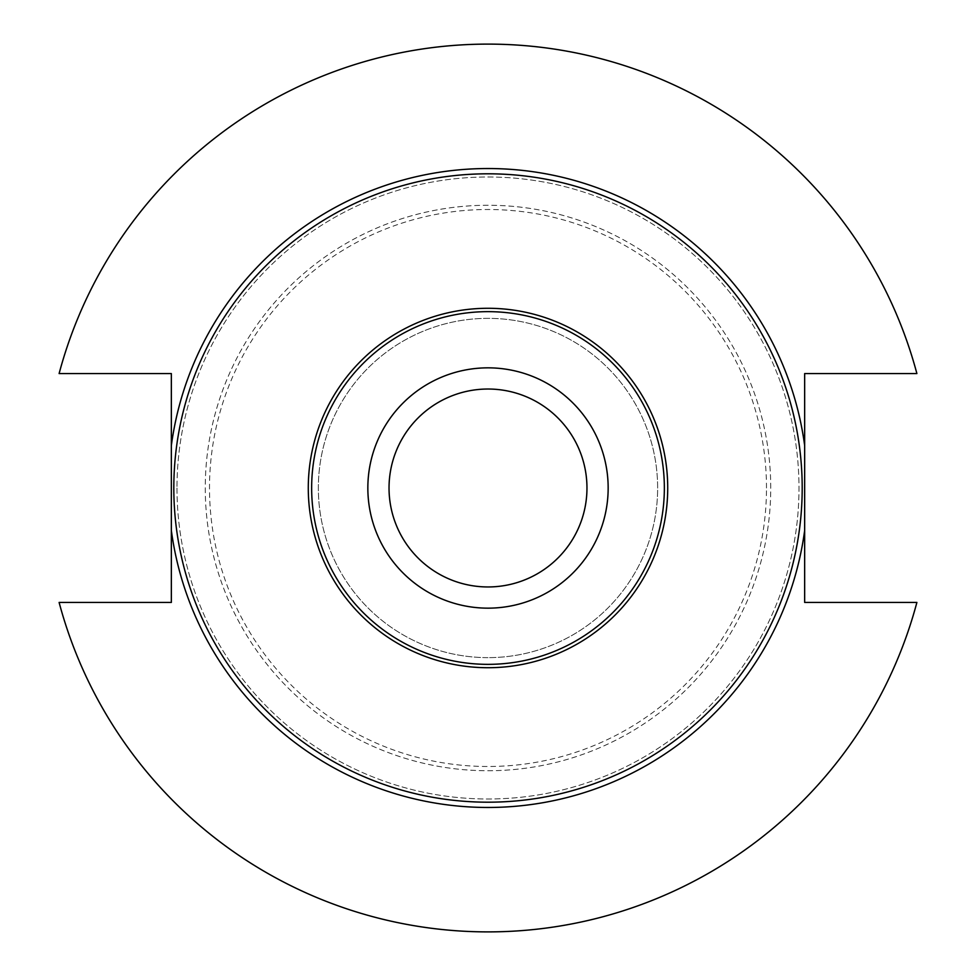 <?xml version="1.0" encoding="UTF-8"?>
<svg xmlns="http://www.w3.org/2000/svg" width="976" height="976" viewBox="0 0 976 976"><rect width="100%" height="100%" fill="white"/><g stroke="black" fill="none" stroke-linecap="round" stroke-linejoin="round"><path stroke-width="0.73" stroke-dasharray="4.88 3.66" d="M916.891 602.436A443.897 443.897 0 0 1 59.109 602.436L171.337 602.436L171.337 373.564L59.109 373.564A443.897 443.897 0 0 1 916.891 373.564L804.663 373.564L804.663 602.436L916.891 602.436M770.735 488A282.735 282.735 0 0 0 346.626 243.146A282.735 282.735 0 0 0 346.626 732.854A282.735 282.735 0 0 0 770.735 488A282.735 282.735 0 0 0 346.626 243.146A282.735 282.735 0 0 0 346.626 732.854A282.735 282.735 0 0 0 770.735 488M176.985 488A311.015 311.015 0 0 0 643.501 757.339A311.015 311.015 0 0 0 643.501 218.661A311.015 311.015 0 0 0 176.985 488A311.015 311.015 0 0 1 643.501 218.661A311.015 311.015 0 0 1 643.501 757.339A311.015 311.015 0 0 1 176.985 488M488 657.641A169.641 169.641 0 0 1 341.088 403.173A169.641 169.641 0 0 1 634.912 403.173A169.641 169.641 0 0 1 488 657.641A169.641 169.641 0 0 0 634.912 403.173A169.641 169.641 0 0 0 341.088 403.173A169.641 169.641 0 0 0 488 657.641A169.641 169.641 0 0 0 634.912 403.173A169.641 169.641 0 0 0 341.088 403.173A169.641 169.641 0 0 0 488 657.641M488 664.351A176.351 176.351 0 0 1 335.268 399.818A176.351 176.351 0 0 1 640.732 399.818A176.351 176.351 0 0 1 488 664.351M488 608.158A120.158 120.158 0 0 1 383.934 427.915A120.158 120.158 0 0 1 592.066 427.915A120.158 120.158 0 0 1 488 608.158M488 586.954A98.954 98.954 0 0 1 389.046 488A98.954 98.954 0 0 1 488 389.046A98.954 98.954 0 0 1 586.954 488A98.954 98.954 0 0 1 488 586.954M766.489 488A278.489 278.489 0 0 0 348.749 246.818A278.489 278.489 0 0 0 348.749 729.182A278.489 278.489 0 0 0 766.489 488"/><path stroke-width="1.46" d="M804.663 530.407L804.663 602.436L916.891 602.436A443.897 443.897 0 0 1 59.109 602.436L171.337 602.436L171.337 373.564L59.109 373.564A443.897 443.897 0 0 1 916.891 373.564L804.663 373.564L804.663 530.407A319.494 319.494 0 0 1 171.337 530.407M173.813 488A314.187 314.187 0 0 1 645.099 215.903A314.187 314.187 0 0 1 645.099 760.097A314.187 314.187 0 0 1 173.813 488M667.718 488A179.718 179.718 0 0 1 488 667.718A179.718 179.718 0 0 1 308.282 488A179.718 179.718 0 0 1 488 308.282A179.718 179.718 0 0 1 667.718 488M488 311.649A176.351 176.351 0 0 1 664.351 488A176.351 176.351 0 0 1 488 664.351A176.351 176.351 0 0 1 311.649 488A176.351 176.351 0 0 1 488 311.649M488 367.842A120.158 120.158 0 0 0 367.842 488A120.158 120.158 0 0 0 488 608.158A120.158 120.158 0 0 0 608.158 488A120.158 120.158 0 0 0 488 367.842M488 586.954A98.954 98.954 0 0 1 402.295 438.517A98.954 98.954 0 0 1 573.705 438.517A98.954 98.954 0 0 1 488 586.954M171.337 445.593A319.494 319.494 0 0 1 804.663 445.593"/></g></svg>
